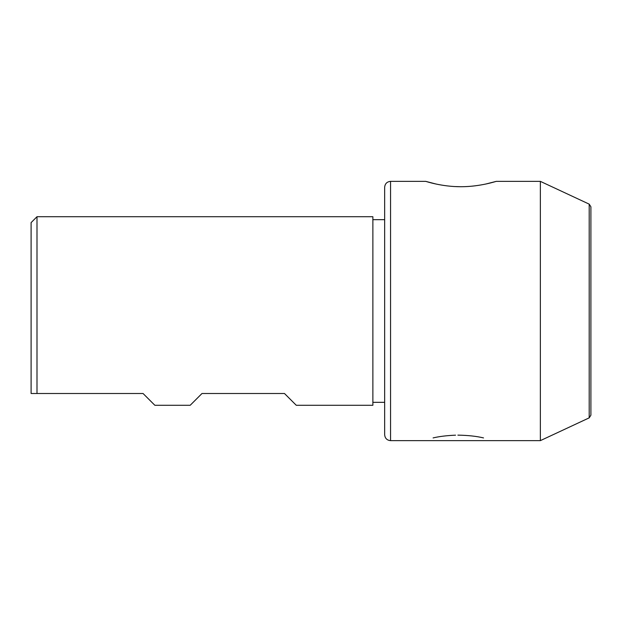 <?xml version="1.0" encoding="UTF-8"?>
<svg xmlns="http://www.w3.org/2000/svg" width="622" height="622" viewBox="0 0 622 622"><rect width="100%" height="100%" fill="white"/><g stroke="black" fill="none" stroke-linecap="round" stroke-linejoin="round"><path stroke-width="0.93" d="M154.847 405.28L190.2 405.28L201.987 393.501L284.479 393.501L296.266 405.28L372.873 405.28L372.873 216.72L36.993 216.72L36.993 393.501L31.1 393.501L143.06 393.501L154.847 405.28M483.535 437.919C476.545 436.232 467.993 435.307 457.878 435.136M455.553 435.175C446.705 435.548 439.218 436.465 433.091 437.919M390.554 440.64L390.554 181.36C386.97 181.71 385.01 183.677 384.66 187.253L384.66 434.747C385.01 438.323 386.97 440.29 390.554 440.64L540.355 440.64L540.355 181.36L496.294 181.36C496.683 181.134 480.503 186.732 460.964 186.724C441.34 186.787 425.246 181.126 425.712 181.36L435.991 184.019M454.9 186.561L460.918 186.724M472.596 186.11L475.55 185.768M485.914 184.003L496.294 181.36M589.197 417.86L590.9 415.193L590.9 206.807L589.197 204.14L589.197 417.86L540.355 440.64M31.1 393.501L31.1 222.614L36.993 216.72M372.873 402.333L384.66 402.333M390.554 181.36L425.712 181.36M589.197 204.14L540.355 181.36M372.873 219.667L384.66 219.667"/></g></svg>
